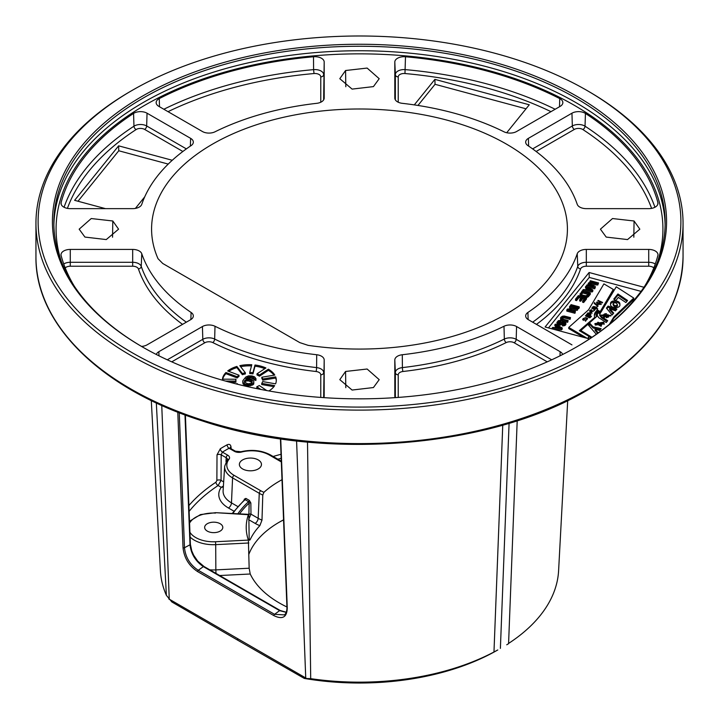 <?xml version="1.0" encoding="UTF-8"?>
<svg xmlns="http://www.w3.org/2000/svg" width="719" height="719" viewBox="0 0 719 719"><rect width="100%" height="100%" fill="white"/><g stroke="black" fill="none" stroke-linecap="round" stroke-linejoin="round"><path stroke-width="1.08" d="M588.286 355.393A323.55 186.796 0 0 0 683.05 223.312A323.55 186.796 0 0 0 588.286 91.223L586.767 90.342A321.393 185.556 0 0 0 132.242 90.342L130.714 91.223A323.55 186.796 0 0 0 35.95 223.312A323.55 186.796 0 0 0 235.679 395.89A323.55 186.796 0 0 0 588.286 355.393M130.714 91.223L132.233 90.342A321.393 185.556 180 0 1 132.242 90.342A321.393 185.556 180 0 0 132.242 352.75A321.393 185.556 180 0 0 586.758 352.75A321.393 185.556 0 0 0 586.767 90.342M508.585 643.424A199.199 115.004 0 0 0 558.6 570.706L567.704 400.555M151.296 400.555L160.4 570.706A199.199 115.004 0 0 0 166.368 595.323L171.877 601.974L237.917 640.314L304.326 678.439L310.707 678.655A199.199 115.004 0 0 0 493.971 651.998L502.752 425.145M308.1 345.345A207.926 120.046 0 0 0 567.318 232.74A207.926 120.046 0 0 0 359.5 108.991A207.926 120.046 0 0 0 151.682 232.74A207.926 120.046 0 0 0 158.027 258.705L162.737 263.478L299.841 342.63L308.1 345.345M231.159 448.737L230.988 446.787C230.592 444.522 229.289 443.866 227.096 444.818A2.876 1.618 -118.8 0 0 229.082 448.261A189.214 109.243 0 0 0 222.414 452.107L221.173 454.821L221.057 480.373L218.118 485.532A187.641 108.335 0 0 0 189.124 511.371M227.096 444.818A192.09 110.897 0 0 0 220.338 448.719L217.012 454.866L216.877 480.427L215.952 482.197A190.517 109.998 0 0 0 188.899 505.556M634.068 220.994L612.507 218.54L600.428 229.172L606.198 237.081L627.543 239.571L639.829 229.172L634.068 220.994L633.825 237.216M345.569 70.516L339.799 78.695L352.103 89.102L373.44 86.604L379.201 78.695L367.13 68.071L345.569 70.516L345.812 86.738M84.932 237.072L106.268 239.571L118.572 229.172L112.802 220.985L91.241 218.54L79.162 229.172L84.932 237.072M373.431 387.55L379.201 379.65L367.121 369.018L345.56 371.462L339.799 379.65L352.094 390.049L373.431 387.55M571.956 344.868L528.384 319.712A9.266 5.348 0 0 1 525.679 316.063A9.266 5.348 0 0 1 527.908 312.45A221.892 128.108 0 0 0 577.231 253.735A9.266 5.348 0 0 1 586.318 249.421L648.718 249.421L648.718 262.291A8.727 5.033 180 0 1 655.261 263.99M644.772 286.072A301.899 174.295 0 0 0 657.876 255.587A9.266 5.348 0 0 0 657.975 254.903A9.266 5.348 0 0 0 648.718 249.421M562.689 354.476A9.266 5.348 180 0 0 560.137 351.69L516.575 326.534A9.266 5.348 180 0 0 503.992 326.264A221.892 128.108 180 0 1 402.289 354.737A9.266 5.348 180 0 0 394.812 359.985L394.83 396.277M395.252 397.634A9.266 5.348 180 0 1 394.821 396.142A9.266 5.348 180 0 1 394.812 396.007M394.812 62.05A9.266 5.348 0 0 1 405.489 56.765A301.899 174.295 0 0 1 559.733 98.593A9.266 5.348 0 0 1 562.851 102.727A9.266 5.348 0 0 1 560.137 106.376L516.575 131.523A9.266 5.348 0 0 1 503.992 131.802A221.892 128.108 0 0 0 402.289 103.329A9.266 5.348 0 0 1 394.821 98.215A9.266 5.348 0 0 1 394.812 98.081L394.812 62.05L395.351 74.614A8.727 5.033 180 0 1 405.408 69.635A301.36 173.989 180 0 1 555.149 109.252M61.124 202.479A301.899 174.295 0 0 1 133.563 113.431A9.266 5.348 0 0 1 147.044 113.198L190.616 138.345A9.266 5.348 0 0 1 193.321 142.263A9.266 5.348 0 0 1 191.092 145.606A221.892 128.108 0 0 0 141.769 204.331A9.266 5.348 0 0 1 132.682 208.645L70.282 208.645A9.266 5.348 0 0 1 61.025 203.423A9.266 5.348 0 0 1 61.124 202.479L61.205 204.367M156.311 354.476A9.266 5.348 0 0 1 158.863 351.69L202.425 326.534A9.266 5.348 0 0 1 215.008 326.264A221.892 128.108 0 0 0 316.711 354.737A9.266 5.348 0 0 1 324.188 359.985L324.17 396.277M323.748 397.634A9.266 5.348 0 0 0 324.179 396.142A9.266 5.348 0 0 0 324.188 396.007M657.876 202.479A301.899 174.295 180 0 0 585.437 113.431A9.266 5.348 180 0 0 571.956 113.198L528.384 138.345A9.266 5.348 180 0 0 525.679 142.263A9.266 5.348 180 0 0 527.908 145.606A221.892 128.108 180 0 1 577.231 204.331A9.266 5.348 180 0 0 586.318 208.645L648.718 208.645A9.266 5.348 180 0 0 657.975 203.423A9.266 5.348 180 0 0 657.876 202.479L657.795 204.367M324.188 62.05A9.266 5.348 180 0 0 313.511 56.765A301.899 174.295 180 0 0 159.267 98.593A9.266 5.348 180 0 0 156.149 102.727A9.266 5.348 180 0 0 158.863 106.376L202.425 131.523A9.266 5.348 180 0 0 215.008 131.802A221.892 128.108 180 0 1 316.711 103.329A9.266 5.348 180 0 0 324.179 98.215A9.266 5.348 180 0 0 324.188 98.081L324.188 62.05L323.649 99.869M141.499 346.405A9.266 5.348 180 0 0 147.044 344.868L190.616 319.712A9.266 5.348 180 0 0 193.321 316.063A9.266 5.348 180 0 0 191.092 312.45A221.892 128.108 180 0 1 141.769 253.735A9.266 5.348 180 0 0 132.682 249.421L70.282 249.421L70.282 262.291L132.682 262.291A8.727 5.033 180 0 1 141.239 266.354A222.432 128.422 0 0 0 186.329 322.193M74.228 286.072A301.899 174.295 180 0 1 61.124 255.587A9.266 5.348 180 0 1 61.025 254.903A9.266 5.348 180 0 1 70.282 249.421M576.135 347.205A305.647 176.461 0 0 0 665.147 222.719A305.647 176.461 0 0 0 476.463 59.686A305.647 176.461 0 0 0 143.378 97.946A305.647 176.461 180 0 0 53.853 222.719A305.647 176.461 180 0 0 142.865 347.205M142.362 96.184A307.085 177.296 0 0 0 142.353 346.909A307.085 177.296 0 0 0 576.638 346.909A307.085 177.296 0 0 0 576.647 346.909A307.085 177.296 0 0 0 576.638 96.184A307.085 177.296 0 0 0 142.362 96.184M643.963 287.267L589.104 272.501L545.092 326.992L589.49 338.946M632.81 301.71L639.991 292.822M641.069 291.375L589.247 277.426L548.48 327.9M589.104 272.501L589.247 277.426M610.764 323.191L613.882 318.113L633.745 299.239L633.745 298.061L616.255 286.8L600.859 312.361L598.334 310.869L596.033 314.652L596.707 316.522L580.844 330.524L591.944 337.301M596.033 314.652L596.249 316.926M588.978 336.663L591.027 337.921M580.143 331.144L580.844 330.542M597.696 311.363L597.228 311.102L595.683 313.017A14.236 8.215 0 0 0 594.388 315.902M600.545 312.172L613.307 290.611L613.307 289.433L603.915 283.888L588.582 309.799L568.747 327.424L587.216 338.334M568.747 327.424L568.747 328.592L583.567 337.346M588.331 338.631L588.978 336.366L579.334 330.668L594.793 317.349A14.236 8.215 180 0 1 594.352 315.317A14.236 8.215 180 0 1 595.683 311.839L597.228 309.934L600.221 311.552L613.307 289.433M586.749 286.656L594.739 288.804L595.449 286.746L589.355 283.322L597.822 283.807L598.541 282.927L590.389 280.734L589.913 281.318L596.33 283.043L588.807 282.693L588.178 283.475L593.481 286.575L587.072 284.85L586.596 285.434L594.739 287.627L595.449 286.746M591.683 284.625L597.822 284.985L598.541 282.927M589.913 281.318L589.913 282.495L591.045 282.801M588.178 283.475L588.178 284.652L589.751 285.569M583.882 291.384L592.204 291.941L592.842 291.15L592.842 289.982L585.958 286.216L585.482 286.809L587.252 287.762L585.67 289.721L583.271 289.55L582.794 290.134L592.204 290.764L592.842 289.982M585.482 286.809L585.482 287.977L586.587 288.58M585.67 297.594L588.412 296.641L590.308 294.287L590.308 293.118L582.165 290.925L580.071 294.296L580.979 295.257L584.367 296.291L587.836 295.913L590.308 293.118M580.044 293.81L580.754 296.273M575.515 299.149L576.557 299.428L578.93 296.489L581.698 297.244L579.64 299.787L580.682 300.066L582.741 297.522L584.996 298.124L582.624 301.063L583.657 301.342L586.506 297.819L578.364 295.626L575.515 299.149L575.515 300.326L576.557 300.605L578.93 297.666L580.925 298.205M579.64 299.787L579.64 300.964L580.682 301.243L582.741 298.691L584.214 299.086M582.624 301.063L582.624 302.241L583.657 302.519L586.506 298.996L586.506 297.819M578.121 308.424L579.226 308.002L579.226 306.833L571.084 304.64L570.607 305.224L578.75 307.417L579.226 306.833M569.502 306.6L576.611 308.514L567.525 309.044L566.815 309.925L574.957 312.118L575.434 311.534L568.495 309.664L577.411 309.089L578.121 308.199L569.978 306.006L569.502 307.768L573.034 308.721M566.815 309.925L566.815 311.102L574.957 313.295L575.434 311.534M572.009 310.608L577.411 310.257L578.121 308.199M560.577 317.915L560.604 319.569L561.512 320.53L567.677 322.31L568.154 320.548L562.779 319.101L561.8 318.481L561.836 317.654L563.903 316.666L570.05 318.193L570.526 317.609L564.208 316.027L562.348 316.243L560.793 317.376L560.604 318.4L561.512 319.362L567.677 321.132L568.154 320.548M561.979 318.652L563.903 317.834L570.05 319.371L570.526 317.609M562.447 324.736L562.447 325.914L565.386 325.15L565.916 324.224L565.511 321.986L562.42 321.627L559.04 323.46L558.16 322.984L558.196 322.166L561.153 320.332L558.357 320.656L556.937 322.418L557.872 323.865L560.604 323.883L563.903 322.148L564.739 323.208L562.923 324.152L562.447 324.736L563.049 324.781L564.81 324.422L565.916 323.047M558.339 323.155L559.319 322.211L560.676 322.094L561.153 320.332M556.937 322.418L556.964 324.08L558.744 325.276L560.604 325.06L563.31 323.28L564.469 323.532M553.81 329.338L561.584 329.85L562.213 329.068L562.213 327.9L555.338 324.134L554.861 324.727L556.623 325.671L555.041 327.63L552.65 327.469L552.174 328.053L561.584 328.682L562.213 327.9M554.861 324.727L554.861 325.896L555.967 326.489M614.368 299.544L617.936 295.123L626.968 301.234M610.584 305.368C609.559 300.623 620.479 301.117 619.868 305.485M613.091 303.499C613.954 305.683 615.401 306.15 617.432 304.919C616.614 302.726 615.167 302.25 613.091 303.499L613.091 304.676C613.954 306.851 615.401 307.328 617.432 306.087L617.432 305.827M609.604 308.658L613.702 313.062L612.139 315.003L606.432 308.109L608.076 306.078L616.929 309.08L615.491 310.86L609.604 308.658L609.604 309.835L613.199 313.691M606.917 308.685L608.076 307.256L616.183 309.997M604.239 317.618L606.459 314.868L606.459 313.691C604.302 313.682 603.241 314.5 603.277 316.162L601.524 315.03L610.934 315.371L603.627 317.196L606.459 313.691M601.929 315.29L610.88 315.983M606.306 316.54L606.306 317.708L608.714 316.944L607.95 314.509L606.306 316.54L608.714 315.767M599.655 314.212L601.614 316.719L607.717 320.683L606.234 322.534L598.639 317.6L596.815 314.598L598.442 311.579L600.383 312.738L599.655 315.38L601.614 317.888L607.097 321.456M596.878 315.192L598.442 312.747L599.79 313.556M594.955 324.188L603.645 323.352L604.113 324.395M597.327 323.092L597.327 324.269L601.138 326.327L601.74 324.323L597.965 322.184L597.327 323.092L601.138 325.15L601.74 324.323M588.933 325.689L590.029 324.691L593.085 327.972L600.311 329.644M596.312 334.29L588.367 325.024L590.029 323.523L593.085 326.794L601.111 328.655L599.655 330.461L595.089 329.266L595.089 330.434L597.471 333.158M599.143 303.742L599.52 303.274M594.622 302.591L594.874 303.121A2.669 1.546 0 0 0 595.314 303.679L599.295 304.505L596.177 304.371L598.118 305.988L597.777 306.402L594.505 303.688A1.681 0.971 180 0 1 594.2 303.13A1.681 0.971 180 0 1 594.2 303.103L594.622 302.591L594.874 303.876M593.346 307.346L593.84 306.968M596.348 307.328L596.797 307.651M594.02 309.871L594.559 310.114M591.719 311.983L591.692 310.851C590.757 310.006 590.641 310.15 591.351 311.264L591.692 310.851C590.757 310.006 590.641 310.15 591.351 311.264L591.351 311.866M591.692 312.019C590.757 311.183 590.641 311.318 591.351 312.441M586.938 318.67L587.387 319.011M587.333 289.874L587.863 289.218L589.328 290.009M581.446 294.547L582.723 292.966L588.016 294.386M556.713 327.783L557.243 327.136L558.708 327.927M617.936 295.123L617.936 293.954L627.579 300.479L625.907 302.546L618.322 297.414L615.815 300.515L613.747 299.131L617.936 293.954M617.432 304.919L617.441 305.961M609.308 324.404L613.882 316.935L633.745 298.061M619.868 304.317C621.018 309.026 609.847 308.541 610.584 304.191C609.559 299.455 620.479 299.94 619.868 304.317L619.877 304.622M603.645 322.175L604.185 323.802L595.404 325.114L594.883 323.613L603.645 322.175M595.089 329.266L597.965 332.546L596.905 333.859M587.738 338.469L588.978 336.366M599.52 303.256L601.309 304.074L600.922 304.55L596.482 302.51L596.869 302.034L598.846 302.942L599.772 301.791L597.795 300.884L598.181 300.407L602.621 302.447L602.234 302.924L600.446 302.106L599.52 303.912M593.004 306.689L597.094 307.094L595.853 307.93L597.75 308.811L597.417 309.224L592.708 307.058L593.004 306.689L593.004 307.193M591.764 308.226L592.105 307.813L595.341 309.305L594.559 309.485A1.51 0.872 180 0 1 594.739 309.889A1.51 0.872 180 0 1 594.406 310.437L593.822 310.168A1.6 0.926 0 0 0 594.02 309.718A1.6 0.926 0 0 0 593.418 308.99L591.764 308.226M590.173 311.327L590.173 310.779C590.874 309.359 591.584 309.377 592.321 310.842L591.809 311.48L593.831 310.941L591.243 311.821L589.454 310.994L590.002 310.401M588.124 313.781L590.119 312.289L592.096 313.196L588.555 313.017L590.964 314.518L590.632 314.931L587.387 313.439L587.917 312.891M586.416 314.643L586.749 314.221L591.458 316.387L591.117 316.809L586.416 314.643M585.419 315.902L585.805 315.425L588.96 316.962L588.618 317.376L585.419 315.902M589.256 317.663L590.326 317.564L589.256 317.663M586.345 319.056C586.812 317.564 586.111 317.277 584.232 318.202L587.693 318.418L586.902 319.362L586.345 319.056L586.938 318.481L586.938 319.649M585.5 320.953L584.978 320.647L585.652 320.081L582.597 319.398L583.406 318.4L583.999 318.661L583.28 319.308L586.327 320.054L585.5 320.953M593.885 306.465L596.303 307.328L593.885 306.465L593.84 307.813M596.303 307.328L596.348 308.343M608.076 307.256L608.076 306.078M598.442 312.747L598.442 311.579M593.085 327.972L593.085 326.794M590.029 324.691L590.029 323.523M613.882 318.113L613.882 316.935M580.844 331.558L580.844 330.524M597.228 311.102L597.228 309.934M594.793 318.211L594.793 317.349M598.181 301.063L598.181 300.407M599.772 302.942L599.772 301.791M598.846 303.598L598.846 302.942M596.869 302.69L596.869 302.034M596.177 305.072L596.177 304.371M595.314 304.362L595.314 303.679M594.874 303.993L594.874 303.121M593.346 307.355L593.346 306.815M595.853 308.505L595.853 307.93M592.105 308.388L592.105 307.813M594.559 310.302L594.559 309.485M591.809 312.001L591.809 311.48M589.751 311.138L589.751 310.626M587.684 313.574L587.684 313.071M589.49 314.41L589.49 313.861M590.119 312.792L590.119 312.289M586.749 314.796L586.749 314.221M585.805 316.081L585.805 315.425M589.598 317.816L589.598 317.241M583.406 319.065L583.406 318.4M597.822 284.985L597.822 283.807M594.739 288.804L594.739 287.627M586.596 286.566L586.596 285.434M591.827 290.188L586.434 289.811L587.863 288.04L591.827 290.188M588.789 293.424L587.369 295.185L585.617 295.788L582.246 294.997L581.159 293.99L582.723 291.788L588.789 293.424M561.206 328.098L555.814 327.72L557.243 325.959L561.206 328.098M592.204 291.941L592.204 290.764M582.794 291.096L582.794 290.134M587.863 289.218L587.863 288.04M588.412 296.641L588.412 295.464M587.836 297.082L587.836 295.913M587.18 297.378L587.18 296.21M586.165 297.585L586.165 296.417M585.311 297.495L585.311 296.426M584.367 297.244L584.367 296.291M581.77 296.543L581.77 295.59M580.979 296.327L580.979 295.257M580.449 296.048L580.449 294.871M580.071 295.473L580.071 294.296M582.723 292.966L582.723 291.788M581.303 294.413L581.303 293.55M576.557 300.605L576.557 299.428M578.93 297.666L578.93 296.489M583.657 302.519L583.657 301.342M582.741 298.691L582.741 297.522M580.682 301.243L580.682 300.066M570.607 306.177L570.607 305.224M578.75 308.595L578.75 307.417M577.411 310.257L577.411 309.089M574.957 313.295L574.957 312.118M562.303 320.863L562.303 319.685M567.677 322.31L567.677 321.132M561.512 320.53L561.512 319.362M560.982 320.153L560.982 318.975M560.604 319.569L560.604 318.4M570.05 319.371L570.05 318.193M564.676 317.924L564.676 316.746M563.903 317.834L563.903 316.666M563.229 317.888L563.229 316.719M562.644 318.095L562.644 316.917M562.15 318.436L562.15 317.259M561.836 318.508L561.836 317.654M564.694 323.262L564.694 322.48M564.253 323.415L564.253 322.238M563.903 323.325L563.903 322.148M563.31 323.28L563.31 322.103M562.725 323.478L562.725 322.31M562.312 323.73L562.312 322.552M561.836 324.314L561.836 323.146M561.269 324.763L561.269 323.586M560.604 325.06L560.604 323.883M559.598 325.267L559.598 324.089M558.744 325.276L558.744 324.098M557.872 325.042L557.872 323.865M557.342 324.655L557.342 323.478M556.964 324.08L556.964 322.903M560.676 322.094L560.676 320.917M560.074 322.049L560.074 320.881M559.319 322.211L559.319 321.034M558.834 322.552L558.834 321.375M558.196 323.02L558.196 322.166M565.781 324.664L565.781 323.487M565.386 325.15L565.386 323.972M564.81 325.59L564.81 324.422M563.975 325.842L563.975 324.673M563.049 325.95L563.049 324.781M561.584 329.85L561.584 328.682M552.174 328.898L552.174 328.053M557.243 327.136L557.243 325.959M217.012 454.866A2.876 1.492 -179.7 0 1 221.173 454.821L226.179 457.706A4.206 2.427 180 0 1 227.411 459.513L224.67 466.272A27.07 15.629 0 0 0 232.579 477.901L259.271 493.306A27.07 15.629 0 0 0 262.786 495.023L261.986 520.143L259.856 525.652A113.278 65.402 0 0 0 250.23 539.511L249.214 539.466M220.338 448.719A2.876 1.699 -121.3 0 0 222.414 452.107L227.698 455.163A6.363 3.676 180 0 1 229.002 459.27A24.913 14.389 0 0 0 234.097 475.349L260.79 490.762A24.913 14.389 0 0 0 263.927 492.299L262.786 495.023M230.988 446.787A2.876 1.663 -4.9 0 0 230.053 448.027M230.296 448.234L229.082 448.261L234.367 451.316A2.157 1.249 -60 0 1 235.446 451.208L230.053 448.171M168.812 598.909L306.204 678.224M280.734 438.878L287.267 607.906C286.998 617.253 282.54 619.832 273.885 615.626L197.626 571.596C188.989 565.907 184.127 557.953 183.03 547.725A1.079 0.647 -2.2 0 0 184.486 547.725L179.265 412.751M493.971 651.998L497.791 649.958A195.568 112.91 180 0 1 304.326 678.439M283.565 519.918A115.435 66.642 0 0 0 278.639 522.551M506.742 644.781L508.576 643.685L517.195 420.75M248.963 554.052A113.278 65.402 180 0 1 279.394 522.111L279.403 522.111A113.278 65.402 0 0 1 283.565 519.828M282.01 479.699A113.278 65.402 0 0 0 279.403 481.164A113.278 65.402 0 0 0 263.927 492.299M219.646 575.533L250.23 574.005A113.278 65.402 0 0 0 286.926 606.98M250.23 574.005L249.16 568.226L248.379 540.095A113.278 65.402 0 0 1 246.222 527.404A113.278 65.402 0 0 1 248.379 514.714L215.628 512.683L200.484 514.579L189.501 521.275M250.23 539.511L249.592 540.275L249.16 538.621L248.819 515.164M258.229 459.917A11.046 6.381 0 0 0 246.195 458.542A11.046 6.381 0 0 0 239.373 464.429A11.046 6.381 0 0 0 242.609 468.941A11.046 6.381 0 0 0 254.652 470.325A11.046 6.381 0 0 0 261.464 464.429A11.046 6.381 0 0 0 258.229 459.917M248.837 516.593L249.169 503.129L248.585 501.664A1.079 0.62 120 0 0 249.34 500.388L250.85 503.012A1.079 0.548 -0.6 0 0 249.169 503.129A130.085 75.109 180 0 0 239.535 513.878M220.14 523.702A9.077 5.24 0 0 0 210.254 522.569A9.077 5.24 0 0 0 204.645 527.404A9.077 5.24 0 0 0 207.306 531.107A9.077 5.24 0 0 0 217.192 532.249A9.077 5.24 0 0 0 222.8 527.404A9.077 5.24 0 0 0 220.14 523.702M248.621 519.639L250.976 514.139L258.166 518.291L259.271 493.306A2.157 1.249 120 0 1 260.79 490.762M232.174 513.51L244.577 499.696A1.079 0.611 4.7 0 0 244.262 499.211L245.88 498.393A1.079 0.62 -60 0 1 245.116 499.669L244.406 499.993M244.262 499.211L244.208 499.921M223.33 487.069L221.227 487.329L223.393 486.026M287.267 607.906A1.079 0.647 177.8 0 1 286.944 607.465C286.944 611.105 286.099 613.577 284.418 614.889L274.55 614.332L198.291 570.302C190.122 564.918 185.52 557.396 184.486 547.725L190.005 544.795C191.101 554.007 195.55 561.278 203.351 566.617L279.61 610.638L286.243 612.363M506.697 132.736L529.274 104.785L434.896 79.378L414.288 104.884M434.896 79.378L435.04 84.303L417.964 105.45M526.029 108.803L435.04 84.303M172.263 160.274L118.626 145.84L74.614 200.331L105.495 208.645M135.388 208.411L144.708 196.871M118.626 145.84L118.77 150.765L78.003 201.239M168.237 164.085L118.77 150.765M266.722 390.552L259.289 385.528A13.517 7.801 180 0 1 256.827 386.732L260.817 389.437M225.46 381.061L235.913 381.106A13.517 7.801 180 0 1 235.832 380.234A13.517 7.801 180 0 1 235.94 379.237L222.45 379.174A26.963 15.566 180 0 1 225.937 372.514L237.234 376.774A13.517 7.801 180 0 1 239.005 375.21L227.707 370.95A26.963 15.566 180 0 1 236.884 366.429L242.393 373.538A13.517 7.801 180 0 1 245.35 372.784L239.84 365.665A26.963 15.566 180 0 1 251.794 364.731L249.763 372.433A13.517 7.801 180 0 1 252.962 372.712L254.993 365.009A26.963 15.566 180 0 1 265.922 367.957L257.007 373.799A13.517 7.801 180 0 1 259.433 375.039L268.349 369.189A26.963 15.566 180 0 1 274.793 375.075L261.815 377.214A13.517 7.801 180 0 1 262.696 379.012L275.674 376.873A26.963 15.566 180 0 1 276.312 380.234A26.963 15.566 180 0 1 275.584 383.838L262.66 381.582A13.517 7.801 180 0 1 261.725 383.371L274.64 385.627A26.963 15.566 180 0 1 268.906 390.947M237.854 384.332A13.517 7.801 180 0 1 237.135 383.578L236.2 383.919M225.937 372.514L225.937 373.682A26.963 15.566 0 0 0 222.665 379.183M236.884 366.429L236.884 367.607A26.963 15.566 0 0 0 228.777 371.346M251.488 365.89A26.963 15.566 0 0 0 240.622 366.681M264.835 368.667A26.963 15.566 0 0 0 254.993 366.187L254.993 365.009M274.074 375.192A26.963 15.566 0 0 0 268.349 370.366L268.349 369.189M276.294 380.818A26.963 15.566 0 0 0 275.674 378.05L275.674 376.873M229.81 382.256L235.913 382.283L235.913 381.106M235.94 379.237L235.94 380.414A13.517 7.801 0 0 0 235.868 380.818M225.937 373.682L237.234 377.951L237.234 376.774M239.005 375.21L239.005 376.388A13.517 7.801 0 0 0 237.234 377.951M236.884 367.607L242.393 374.716L242.393 373.538M245.35 372.784L245.35 373.952A13.517 7.801 0 0 0 242.393 374.716M254.993 366.187L252.962 373.889A13.517 7.801 0 0 0 249.763 373.61L249.763 372.433M268.349 370.366L259.433 376.208A13.517 7.801 0 0 0 257.007 374.976L257.007 373.799M275.674 378.05L262.696 380.18A13.517 7.801 0 0 0 261.815 378.383L261.815 377.214M261.725 383.371L261.725 384.548L273.903 386.669M256.827 386.732L256.827 387.909L258.364 388.952M247.129 377.61L247.129 378.787L251.075 377.933L255.865 380.495L256 378.715L254.607 376.855L252.081 375.956L248.54 375.857L245.79 377.035L242.815 380.711L243.031 382.688L245.431 384.189L248.54 384.818L253.214 383.515L253.888 381.78L253.564 380.836L251.156 379.335L245.7 378.931L247.129 377.61L251.075 376.756L253.609 377.646L254.382 378.922L255.865 379.326L256 378.715M242.707 381.753L243.031 383.865L244.092 384.791L248.54 385.986L253.214 384.683L253.888 381.78M244.451 382.104L246.464 380.953L248.675 380.908L252.108 382.472L251.147 383.38L247.92 383.793L244.487 382.229L244.442 380.935L245.449 380.144L248.675 379.731L251.497 380.711L252.153 382.589M252.962 373.889L252.962 372.712M259.433 376.208L259.433 375.039M262.696 380.18L262.696 379.012M255.865 380.495L255.865 379.326M254.382 380.099L254.382 378.922M254.211 379.416L254.211 378.239M253.609 378.823L253.609 377.646M252.854 378.41L252.854 377.232M251.075 377.933L251.075 376.756M250.041 377.861L250.041 376.693M248.873 377.978L248.873 376.801M247.848 378.338L247.848 377.169M253.78 383.982L253.78 382.814M253.214 384.683L253.214 383.515M251.911 385.402L251.911 384.225M250.455 385.86L250.455 384.692M248.54 385.986L248.54 384.818M246.914 385.761L246.914 384.593M245.431 385.366L245.431 384.189M244.092 384.791L244.092 383.613M243.031 383.865L243.031 382.688M244.73 381.762L244.73 380.585M245.449 381.313L245.449 380.144M244.442 382.059L244.442 380.935M252.108 382.472L252.108 381.295M251.497 381.879L251.497 380.711M250.751 381.465L250.751 380.288M248.675 380.908L248.675 379.731M247.642 380.845L247.642 379.668M246.464 380.953L246.464 379.776M683.05 256.8C681.621 308.721 649.877 353.083 587.836 389.878C489.828 448.261 324.143 461.58 202.381 420.939C101.424 389.168 34.943 324.161 35.95 256.8A323.55 186.796 0 0 0 235.679 429.378A323.55 186.796 0 0 0 588.286 388.889A323.55 186.796 0 0 0 683.05 256.8L683.05 223.312M307.507 442.077L310.707 678.655M156.32 402.955L166.368 595.323M281.03 454.282A190.517 109.998 0 0 0 273.13 456.475M61.412 261.725A303.418 175.175 180 0 1 144.95 105.163A303.418 175.175 0 0 1 501.377 74.183A303.418 175.175 0 0 1 657.588 261.725M53.88 224.966A305.647 176.461 180 0 1 143.378 102.431A305.647 176.461 0 0 1 474.666 63.757A305.647 176.461 0 0 1 665.12 224.966M112.55 237.216L112.802 220.985M345.812 387.685L345.56 371.462M586.318 249.421L586.318 262.291L648.718 262.291L648.718 266.219A5.851 3.379 180 0 1 653.787 267.908M527.908 312.45L528.132 319.569M532.671 322.193A222.432 128.422 0 0 0 577.761 266.354A8.727 5.033 180 0 1 586.318 262.291L586.318 266.219L648.718 266.219M577.231 253.735L577.761 266.354A2.876 2.301 18.8 0 0 580.575 268.942A5.851 3.379 180 0 1 586.318 266.219M536.455 324.377A225.308 130.076 0 0 0 580.575 268.942M601.614 317.888L601.614 316.719M595.683 313.017L595.683 311.839M591.692 311.974L591.692 310.851M215.952 482.197A2.876 1.771 -123.5 0 0 218.118 485.532L221.227 487.329A32.939 19.018 0 0 0 228.426 507.982L233.882 511.128M216.877 480.427A2.876 1.492 -179.7 0 1 221.057 480.373L223.663 481.883M281.183 458.309A187.641 108.335 0 0 0 277.876 459.207M185.394 415.07L190.391 544.274A1.079 0.647 177.8 0 1 190.005 544.795L184.99 414.917M190.391 544.274L191.775 550.943L193.681 555.221L197.716 561.126L203.989 566.491A1.079 0.62 120 0 0 203.351 566.608L198.291 570.302A1.079 0.62 -60 0 0 197.626 571.596M203.989 566.491L280.248 610.521A1.079 0.62 120 0 0 279.61 610.638L274.55 614.332A1.079 0.62 -60 0 0 273.885 615.626M183.03 547.725L177.791 412.167M161.757 405.444L169.253 599.179A4.314 2.472 120.4 0 0 169.262 599.421M296.579 440.936L305.737 677.981A4.314 2.517 119.6 0 0 305.764 678.224M237.513 638.939A4.314 2.49 120 0 0 237.917 640.314M500.388 648.394L509.088 423.284M248.882 519.792L255.119 523.387A32.939 19.018 0 0 0 259.856 525.652M281.327 461.931L269.337 455.01A24.913 14.389 0 0 0 241.476 452.062A6.363 3.676 180 0 1 234.367 451.316M269.337 455.01A2.157 1.249 -60 0 1 270.416 454.902C261.635 450.301 251.803 449.24 240.937 451.739L235.446 451.208M241.476 452.062A2.157 0.728 -104.6 0 0 240.937 451.739M237.836 513.788A131.164 75.729 180 0 1 248.585 501.664L245.116 499.669A135.945 78.488 0 0 0 232.857 513.546M189.933 532.294A6.363 3.676 180 0 1 190.077 532.5A24.913 14.389 0 0 0 215.52 541.74L248.379 540.095M215.52 513.078A24.913 14.389 0 0 0 190.077 522.318A6.363 3.676 180 0 1 189.564 522.92M215.52 541.74L215.709 544.643L248.819 542.989M215.988 573.42L215.844 569.888L249.16 568.226M209.75 569.816A28.634 16.528 0 0 0 215.844 569.888L215.709 544.643A27.07 15.629 0 0 1 190.113 537.066M255.119 523.387A4.314 2.49 120 0 0 258.166 518.291A28.634 16.528 0 0 0 261.986 520.143M228.426 507.982A4.314 2.49 120 0 0 231.473 502.887L237.692 506.473M250.85 503.012L250.976 514.139A1.079 0.548 -0.7 0 0 249.295 514.256M249.34 500.388L245.88 498.393M224.67 466.272L223.106 490.583A28.634 16.528 0 0 0 231.473 502.887L232.579 477.901A2.157 1.249 120 0 1 234.097 475.349M229.002 459.27A2.157 1.609 -142 0 0 227.303 459.702M227.698 455.163A2.157 1.249 120 0 0 226.179 457.706L226 461.688M190.077 522.318A2.157 1.645 -146.7 0 0 189.537 522.264M394.812 359.985L395.351 372.541A8.727 5.033 180 0 1 402.397 367.598A222.432 128.422 0 0 0 504.343 339.053A8.727 5.033 180 0 1 516.188 339.314L551.707 359.815M395.351 397.625L395.351 372.541A2.876 2.346 0 0 0 398.227 374.806A5.851 3.379 180 0 1 402.946 371.498A225.308 130.076 0 0 0 506.212 342.577A5.851 3.379 180 0 1 514.157 342.756L547.24 361.846M402.289 354.737L402.397 367.598A2.876 0.449 83.5 0 0 402.946 371.498M503.992 326.264L504.343 339.053A2.876 1.528 63.6 0 0 506.212 342.577M516.575 326.534L516.188 339.314A2.876 1.663 120 0 1 514.157 342.756M560.137 351.69L560.02 355.824M398.227 397.427L398.227 374.806M395.351 99.869L395.351 74.614A2.876 2.346 0 0 0 398.227 76.879A5.851 3.379 180 0 1 404.968 73.536A298.484 172.326 180 0 1 550.979 111.661M405.489 56.765L404.968 73.536M559.733 98.593L559.508 106.736M398.227 102.224L398.227 76.879M133.563 113.431L133.968 126.193A8.727 5.033 180 0 1 146.667 125.969L186.374 148.896M64.063 207.261A301.36 173.989 180 0 1 133.968 126.193A2.876 1.762 56.9 0 0 136.116 129.555A5.851 3.379 180 0 1 144.636 129.411L182.869 151.484M147.044 113.198L146.667 125.969A2.876 1.663 120 0 1 144.636 129.411M190.616 138.345L190.382 146.092M67.406 208.375A298.484 172.326 180 0 1 136.116 129.555M324.188 359.985L323.649 397.625M158.863 351.69L158.98 355.824M202.425 326.534L202.812 339.314A8.727 5.033 180 0 1 214.657 339.053A222.432 128.422 0 0 0 316.603 367.598A8.727 5.033 180 0 1 323.649 372.541A2.876 2.346 180 0 1 320.773 374.806L320.773 397.427M167.293 359.815L202.812 339.314A2.876 1.663 60 0 0 204.843 342.756A5.851 3.379 180 0 1 212.788 342.577A225.308 130.076 0 0 0 316.054 371.498A5.851 3.379 180 0 1 320.773 374.806M215.008 326.264L214.657 339.053A2.876 1.528 116.4 0 1 212.788 342.577M316.711 354.737L316.603 367.598A2.876 0.449 96.5 0 1 316.054 371.498M171.76 361.846L204.843 342.756M528.384 138.345L528.618 146.092M571.956 113.198L572.333 125.969A8.727 5.033 180 0 1 585.032 126.193A301.36 173.989 180 0 1 654.937 207.261M532.626 148.896L572.333 125.969A2.876 1.663 60 0 0 574.364 129.411A5.851 3.379 180 0 1 582.884 129.555A298.484 172.326 180 0 1 651.594 208.375M585.437 113.431L585.032 126.193A2.876 1.762 123.1 0 1 582.884 129.555M536.131 151.484L574.364 129.411M159.267 98.593L159.492 106.736M313.511 56.765L313.592 69.635A8.727 5.033 180 0 1 323.649 74.614A2.876 2.346 180 0 1 320.773 76.879L320.773 102.224M163.851 109.252A301.36 173.989 180 0 1 313.592 69.635L314.032 73.536A5.851 3.379 180 0 1 320.773 76.879M168.021 111.661A298.484 172.326 180 0 1 314.032 73.536M132.682 249.421L132.682 266.219A5.851 3.379 180 0 1 138.425 268.942A225.308 130.076 0 0 0 182.545 324.377M141.769 253.735L141.239 266.354A2.876 2.301 161.2 0 1 138.425 268.942M191.092 312.45L190.868 319.569M63.739 263.99A8.727 5.033 180 0 1 70.282 262.291L70.282 266.219L132.682 266.219M65.213 267.908A5.851 3.379 180 0 1 70.282 266.219M35.95 256.8L35.95 223.312M594.02 310.257L594.02 309.718M590.614 310.527L590.614 311.695M588.555 313.017L588.555 314.185M583.28 319.308L583.28 320.485M585.652 320.081L585.652 321.249M280.248 610.521L286.288 612.246M281.291 461.185L270.416 454.902M248.585 514.328L215.628 512.683M280.428 438.833L286.944 607.465"/></g></svg>
